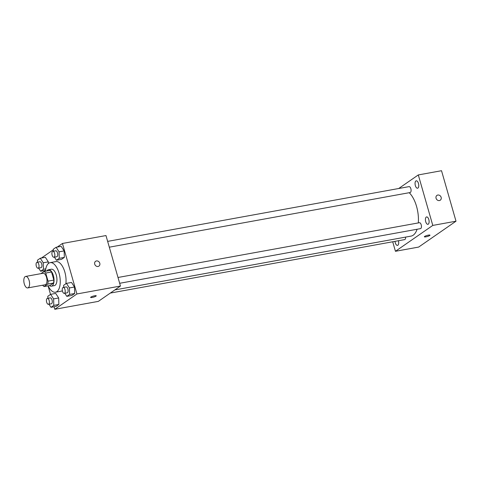 <?xml version="1.0" encoding="UTF-8"?>
<svg xmlns="http://www.w3.org/2000/svg" width="480" height="480" viewBox="0 0 480 480"><rect width="100%" height="100%" fill="white"/><g stroke="black" fill="none" stroke-linecap="round" stroke-linejoin="round"><path stroke-width="0.72" d="M29.118 280.5A5.844 2.742 79.7 0 1 27.744 287.928A5.844 2.742 79.7 0 1 24 282.666A5.844 2.742 79.7 0 1 25.65 276.426A5.844 2.742 79.7 0 1 29.118 280.5M25.65 276.426L43.068 273.264A5.844 2.742 79.7 0 1 46.53 277.338A5.844 2.742 79.7 0 1 45.156 284.766L27.744 287.928M53.838 280.092A7.938 3.72 79.7 0 1 53.496 283.038L49.95 285.498L44.148 286.554L47.694 284.094A7.938 3.72 79.7 0 0 48.036 281.142L53.838 280.092L51.522 271.992A7.938 3.72 79.7 0 0 49.878 270.42L44.076 271.47L40.932 273.648M44.148 286.554A7.938 3.72 79.7 0 1 42.678 285.216M48.036 281.142L45.714 273.048A7.938 3.72 79.7 0 0 44.076 271.47M53.496 283.038L47.694 284.094M51.522 271.992L45.714 273.048M49.482 285.582A8.352 3.918 -100.3 0 0 51.408 286.176A8.352 3.918 -100.3 0 0 52.176 285.846A8.352 3.918 -100.3 0 0 53.592 276.402A8.352 3.918 -100.3 0 0 48.42 269.742A8.352 3.918 -100.3 0 0 46.824 270.972M48.42 269.742L51.324 269.214A8.352 3.918 79.7 0 1 56.274 275.034A8.352 3.918 79.7 0 1 55.08 285.318A8.352 3.918 79.7 0 1 54.306 285.648L51.408 286.176M45.462 271.218A15.03 7.05 79.7 0 1 50.13 262.644A15.03 7.05 79.7 0 1 59.04 273.12A15.03 7.05 79.7 0 1 55.5 292.218A15.03 7.05 79.7 0 1 48.114 285.834M50.13 262.644L55.932 261.588A15.03 7.05 79.7 0 1 64.842 272.064A15.03 7.05 79.7 0 1 65.844 283.788M62.364 290.778A15.03 7.05 79.7 0 1 61.308 291.162L55.5 292.218M48.96 304.218L50.994 307.32L56.07 306.396L58.866 304.464L58.68 297.972L55.698 293.418L50.622 294.342L47.826 296.274L47.886 298.308M38.61 268.122L40.644 271.224L43.434 269.286L43.248 262.794L48.33 261.87L48.378 263.52L48.33 261.87L45.348 257.316L40.266 258.24L37.476 260.178L37.53 262.206M43.722 270.66L43.974 271.542M48.072 285.84L50.526 294.402M54.072 306.762L54.792 309.288L76.926 293.958L62.448 243.468L57.246 247.068M53.31 249.792L41.424 258.03M64.782 293.256L66.816 296.358L71.892 295.434L74.688 293.502L74.502 287.01L71.52 282.456L66.444 283.38L63.648 285.312L63.708 287.346M54.432 257.16L56.46 260.256L61.542 259.338L64.338 257.4L64.152 250.908L61.17 246.354L56.088 247.278L53.298 249.216L53.352 251.244M54.792 309.288L98.328 301.38L120.456 286.05L76.926 293.958M94.638 295.776A2.922 0.54 -16 0 1 96.24 295.806A2.922 0.54 -16 0 1 93.576 297.132A2.922 0.54 -16 0 1 90.618 297.42A2.922 0.54 -16 0 1 94.638 295.776M120.456 286.05L105.978 235.56L62.448 243.468M95.592 261.3A2.922 2.526 -124.7 0 1 99.792 263.244A2.922 2.526 -124.7 0 1 98.916 266.106A2.922 2.526 -124.7 0 1 95.178 265.14A2.922 2.526 -124.7 0 1 95.592 261.3A2.922 2.526 -124.7 0 1 99.792 263.244A2.922 2.526 -124.7 0 1 98.916 266.106M96.24 295.806A2.922 0.54 -16 0 1 93.576 297.126A2.922 0.54 -16 0 1 90.618 297.414M409.2 192.708A23.376 10.962 79.7 0 1 416.556 206.406A23.376 10.962 79.7 0 1 418.302 222.924M417.078 229.26A23.376 10.962 79.7 0 1 411.054 236.112L114.864 289.92M109.314 247.188L410.148 192.54A3.006 1.41 -100.3 0 0 410.994 189.33A3.006 1.41 -100.3 0 0 409.074 186.624L107.646 241.38M405.612 237.102A3.006 1.41 79.7 0 1 404.676 239.598L110.31 293.076M117.996 277.482L419.424 222.72A3.006 1.41 79.7 0 1 421.206 224.82A3.006 1.41 79.7 0 1 420.498 228.636L119.664 283.29M392.712 241.77L395.442 251.292L432.786 225.42L418.308 174.93L398.712 188.502M395.01 241.356A3.756 1.758 -100.3 0 0 397.506 245.394A3.756 1.758 -100.3 0 0 398.424 240.738M428.82 219.546A3.756 1.758 -100.3 0 0 426.594 216.93A3.756 1.758 -100.3 0 0 425.532 220.938A3.756 1.758 -100.3 0 0 427.932 224.316A3.756 1.758 -100.3 0 0 428.82 219.546M418.464 183.444A3.756 1.758 -100.3 0 0 416.238 180.828A3.756 1.758 -100.3 0 0 415.176 184.836A3.756 1.758 -100.3 0 0 417.582 188.214A3.756 1.758 -100.3 0 0 418.464 183.444M432.786 225.42L456 221.202L418.656 247.074L395.442 251.292M456 221.202L441.522 170.712L418.308 174.93M436.938 195.402A2.922 2.526 -124.7 0 1 441.144 197.34A2.922 2.526 -124.7 0 1 440.268 200.202A2.922 2.526 -124.7 0 1 436.53 199.242A2.922 2.526 -124.7 0 1 436.938 195.402A2.922 2.526 -124.7 0 1 441.144 197.34A2.922 2.526 -124.7 0 1 440.268 200.208M429.978 235.176A2.922 0.54 -16 0 1 429.708 235.518A2.922 0.54 -16 0 1 426.624 236.682A2.922 0.54 -16 0 1 424.362 236.79A2.922 0.54 -16 0 1 427.026 235.464A2.922 0.54 -16 0 1 429.978 235.176A2.922 0.54 -16 0 1 429.714 235.524A2.922 0.54 -16 0 1 426.624 236.682A2.922 0.54 -16 0 1 424.362 236.79M56.46 260.256L59.256 258.324L59.07 251.832L56.088 247.278M52.836 251.34L55.74 250.812A3.006 1.41 79.7 0 1 57.522 252.906A3.006 1.41 79.7 0 1 56.814 256.728L53.91 257.25A3.006 1.41 79.7 0 1 51.99 254.55A3.006 1.41 79.7 0 1 52.836 251.34A3.006 1.41 79.7 0 1 54.618 253.434A3.006 1.41 79.7 0 1 53.91 257.25M61.542 259.338L64.338 257.4L59.256 258.324M64.338 257.4L64.152 250.908L59.07 251.832M64.152 250.908L61.17 246.354M43.248 262.794L40.266 258.24M37.014 262.302L39.918 261.774A3.006 1.41 79.7 0 1 41.7 263.868A3.006 1.41 79.7 0 1 40.992 267.69L38.088 268.218A3.006 1.41 79.7 0 1 36.168 265.512A3.006 1.41 79.7 0 1 37.014 262.302A3.006 1.41 79.7 0 1 38.796 264.396A3.006 1.41 79.7 0 1 38.088 268.218M45.552 270.33L40.644 271.224M45.786 268.86L43.434 269.286M48.33 261.87L45.348 257.316M66.816 296.358L69.612 294.42L69.42 287.934L66.444 283.38M63.186 287.436L66.09 286.908A3.006 1.41 79.7 0 1 67.872 289.008A3.006 1.41 79.7 0 1 67.164 292.824L64.266 293.352A3.006 1.41 79.7 0 1 62.34 290.646A3.006 1.41 79.7 0 1 63.186 287.436A3.006 1.41 79.7 0 1 64.968 289.53A3.006 1.41 79.7 0 1 64.266 293.352M71.892 295.434L74.688 293.502L69.612 294.42M74.688 293.502L74.502 287.01L69.42 287.934M74.502 287.01L71.52 282.456M50.994 307.32L53.79 305.382L53.604 298.896L50.622 294.342M47.364 298.398L50.268 297.87A3.006 1.41 79.7 0 1 52.05 299.97A3.006 1.41 79.7 0 1 51.342 303.786L48.444 304.314A3.006 1.41 79.7 0 1 46.518 301.608A3.006 1.41 79.7 0 1 47.364 298.398A3.006 1.41 79.7 0 1 49.146 300.498A3.006 1.41 79.7 0 1 48.444 304.314M56.07 306.396L58.866 304.464L53.79 305.382M58.866 304.464L58.68 297.972L53.604 298.896M58.68 297.972L55.698 293.418"/></g></svg>
